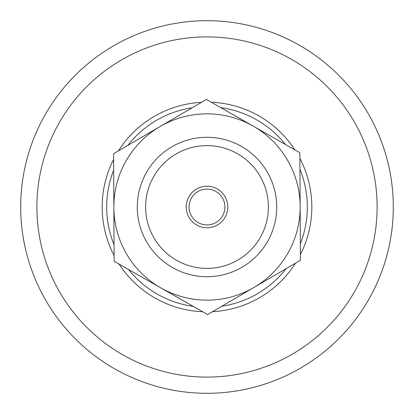 <?xml version="1.0" encoding="UTF-8"?>
<svg xmlns="http://www.w3.org/2000/svg" width="414" height="414" viewBox="0 0 414 414"><rect width="100%" height="100%" fill="white"/><g stroke="black" fill="none" stroke-linecap="round" stroke-linejoin="round"><path stroke-width="0.62" d="M227.778 207A20.778 20.778 0 0 0 196.609 189.007A20.778 20.778 0 0 0 196.609 224.993A20.778 20.778 0 0 0 227.778 207M189.084 207A17.916 17.916 0 0 1 207 189.084A17.916 17.916 0 0 1 224.916 207A17.916 17.916 0 0 1 207 224.916A17.916 17.916 0 0 1 189.084 207M268.381 207A61.381 61.381 0 0 1 207 268.381A61.381 61.381 0 0 1 145.619 207A61.381 61.381 0 0 1 207 145.619A61.381 61.381 0 0 1 268.381 207M253.135 126.079L299.85 152.709A107.557 107.557 0 0 1 299.855 152.714L300.15 206.493A93.15 93.15 0 0 0 159.985 126.586L206.41 99.443L253.135 126.079M300.44 260.271L254.015 287.414A93.15 93.15 0 0 0 300.15 206.493L300.44 260.266A107.557 107.557 0 0 1 300.44 260.271L300.44 260.271M207.585 314.557L160.865 287.921A93.15 93.15 0 0 0 254.015 287.414L207.59 314.557A107.557 107.557 0 0 1 207.585 314.557L207.59 314.557M114.145 261.286L113.85 207.507A93.15 93.15 0 0 0 160.865 287.921L114.15 261.291A107.557 107.557 0 0 1 114.145 261.286L114.15 261.291M113.56 153.729L159.985 126.586A93.15 93.15 0 0 0 113.85 207.507L113.56 153.734A107.557 107.557 0 0 1 113.56 153.729L113.56 153.729M276.707 207A69.707 69.707 0 0 1 207 276.707A69.707 69.707 0 0 1 137.293 207A69.707 69.707 0 0 1 207 137.293A69.707 69.707 0 0 1 276.707 207M307.317 207A100.317 100.317 0 0 1 300.352 243.722A100.317 100.317 0 0 0 299.943 169.259A100.317 100.317 0 0 1 307.317 207M286.157 268.624A100.317 100.317 0 0 1 221.873 306.205A100.317 100.317 0 0 0 286.157 268.624M106.683 207A100.317 100.317 0 0 1 113.648 170.278A100.317 100.317 0 0 0 114.057 244.741M127.843 145.376A100.317 100.317 0 0 1 192.127 107.795A100.317 100.317 0 0 0 127.843 145.376M220.786 107.635A100.317 100.317 0 0 1 285.479 144.517A100.317 100.317 0 0 0 220.786 107.635M193.214 306.365A100.317 100.317 0 0 1 128.521 269.483M377.113 207A170.113 170.113 0 0 1 207 377.113A170.113 170.113 0 0 1 36.887 207A170.113 170.113 0 0 1 207 36.887A170.113 170.113 0 0 1 377.113 207M393.3 207A186.3 186.3 0 0 1 207 393.3A186.3 186.3 0 0 1 20.7 207A186.3 186.3 0 0 1 207 20.7A186.3 186.3 0 0 1 393.3 207M202.632 311.737A104.825 104.825 0 0 1 119.097 264.111M114.114 255.588A104.825 104.825 0 0 1 113.591 159.431M118.482 150.851A104.825 104.825 0 0 1 201.489 102.32M211.368 102.263A104.825 104.825 0 0 1 294.903 149.889M299.886 158.412A104.825 104.825 0 0 1 300.409 254.569M295.518 263.149A104.825 104.825 0 0 1 212.511 311.68"/></g></svg>

